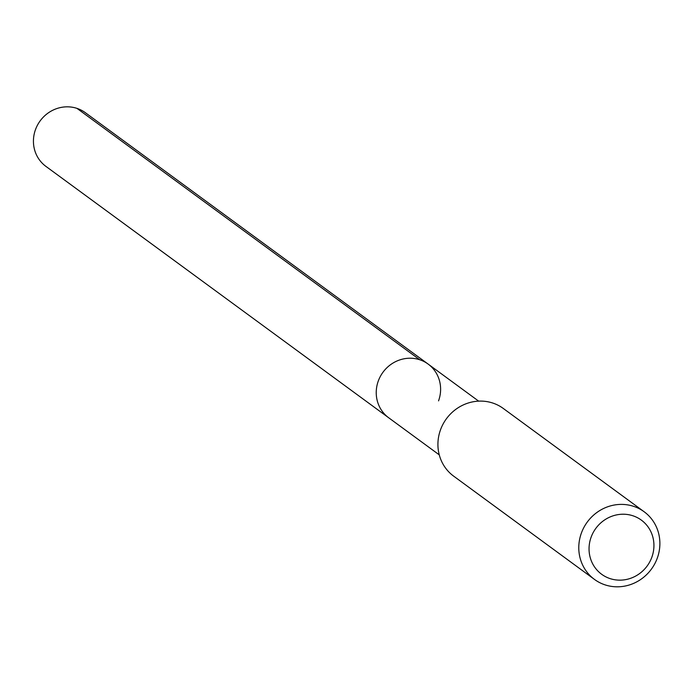 <?xml version="1.0" encoding="UTF-8"?>
<svg xmlns="http://www.w3.org/2000/svg" width="693" height="693" viewBox="0 0 693 693"><rect width="100%" height="100%" fill="white"/><g stroke="black" fill="none" stroke-linecap="round" stroke-linejoin="round"><path stroke-width="1.04" d="M478.664 401.143L85.317 112.673A33.307 31.566 126.3 0 0 35.499 129.582A33.307 31.566 126.3 0 0 45.92 166.389L388.721 417.792A33.307 31.566 -53.7 0 1 378.3 380.985A33.307 31.566 -53.7 0 1 428.118 364.068A33.307 31.566 -53.7 0 1 438.548 400.875M428.118 364.068A33.307 31.566 126.3 0 0 378.3 380.985A33.307 31.566 126.3 0 0 388.721 417.792L439.267 454.859M644.152 511.763L503.291 408.463A41.961 39.77 126.3 0 0 440.523 429.773A41.961 39.77 126.3 0 0 453.655 476.143L594.516 579.443A41.961 39.77 -53.7 0 1 581.384 533.073A41.961 39.77 -53.7 0 1 644.152 511.763A41.961 39.77 -53.7 0 1 657.285 558.134A41.961 39.77 -53.7 0 1 594.516 579.443M591.129 537.162A33.576 31.817 -53.7 0 1 632.926 515.783A33.576 31.817 -53.7 0 1 651.853 557.215A33.576 31.817 -53.7 0 1 610.057 578.594A33.576 31.817 -53.7 0 1 591.129 537.162M76.966 108.368L419.759 359.771"/></g></svg>
